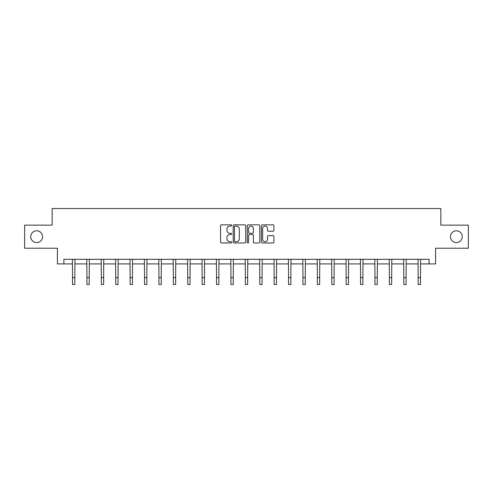 <?xml version="1.0" encoding="UTF-8"?>
<svg xmlns="http://www.w3.org/2000/svg" width="493" height="493" viewBox="0 0 493 493"><rect width="100%" height="100%" fill="white"/><g stroke="black" fill="none" stroke-linecap="round" stroke-linejoin="round"><path stroke-width="0.74" d="M231.728 225.486A0.635 0.635 0 0 0 231.094 224.851L221.468 224.851A0.906 0.906 0 0 0 220.562 225.757L220.562 242.069A0.906 0.906 0 0 0 221.468 242.975L231.094 242.975A0.635 0.635 0 0 0 231.728 242.34A0.635 0.635 0 0 0 231.094 241.706L229.849 241.706A2.903 2.903 0 0 1 226.946 238.803L226.946 237.447A2.903 2.903 0 0 1 229.849 234.545L231.094 234.545A0.635 0.635 0 0 0 231.728 233.91A0.635 0.635 0 0 0 231.094 233.275L229.849 233.275A2.903 2.903 0 0 1 226.946 230.379L226.946 229.017A2.903 2.903 0 0 1 229.849 226.121L231.094 226.121A0.635 0.635 0 0 0 231.728 225.486M450.442 236.683A5.91 5.91 0 0 0 456.345 242.593A5.91 5.91 0 0 0 462.255 236.683A5.91 5.91 0 0 0 456.345 230.773A5.91 5.91 0 0 0 450.442 236.683M30.745 236.683A5.91 5.91 0 0 0 36.655 242.593A5.91 5.91 0 0 0 42.558 236.683A5.91 5.91 0 0 0 36.655 230.773A5.91 5.91 0 0 0 30.745 236.683M272.986 231.242A0.906 0.906 0 0 0 273.892 230.33L273.892 225.757A0.906 0.906 0 0 0 272.986 224.851L262.288 224.851A0.906 0.906 0 0 0 261.382 225.757L261.382 242.069A0.906 0.906 0 0 0 262.288 242.975L272.986 242.975A0.906 0.906 0 0 0 273.892 242.069L273.892 236.541A0.906 0.906 0 0 0 272.986 235.636L268.408 235.636A0.906 0.906 0 0 0 267.502 236.541L267.502 239.284A2.422 2.422 0 0 1 265.08 241.706A2.422 2.422 0 0 1 262.652 239.284L262.652 228.542A2.422 2.422 0 0 1 265.08 226.121A2.422 2.422 0 0 1 267.502 228.542L267.502 230.33A0.906 0.906 0 0 0 268.408 231.242L272.986 231.242M63.887 263.915L63.887 259.3L429.113 259.3L429.113 263.915L435.578 263.915L435.578 248.219L468.35 248.219L468.35 225.141L440.841 225.141L440.841 208.521L52.159 208.521L52.159 225.141L24.65 225.141L24.65 248.219L57.422 248.219L57.422 263.915L72.52 263.915M245.705 225.757A0.906 0.906 0 0 0 244.799 224.851L234.107 224.851A0.906 0.906 0 0 0 233.201 225.757L233.201 242.069A0.906 0.906 0 0 0 234.107 242.975L244.799 242.975A0.906 0.906 0 0 0 245.705 242.069L245.705 225.757M248.201 224.851L258.893 224.851A0.906 0.906 0 0 1 259.799 225.757L259.799 242.069A0.906 0.906 0 0 1 258.893 242.975L254.314 242.975A0.906 0.906 0 0 1 253.408 242.069L253.408 235.451A0.906 0.906 0 0 0 252.502 234.545L249.47 234.545A0.906 0.906 0 0 0 248.564 235.451L248.564 242.34A0.635 0.635 0 0 1 247.93 242.975A0.635 0.635 0 0 1 247.295 242.34L247.295 225.757A0.906 0.906 0 0 1 248.201 224.851M74.825 263.915L86.922 263.915M89.227 263.915L101.324 263.915M103.629 263.915L115.726 263.915M118.037 263.915L130.127 263.915M132.438 263.915L144.529 263.915M146.84 263.915L158.931 263.915M161.242 263.915L173.333 263.915M175.644 263.915L187.734 263.915M190.045 263.915L202.136 263.915M204.447 263.915L216.544 263.915M218.849 263.915L230.946 263.915M233.251 263.915L245.348 263.915M247.652 263.915L259.749 263.915M262.054 263.915L274.151 263.915M276.456 263.915L288.553 263.915M290.864 263.915L302.955 263.915M305.266 263.915L317.356 263.915M319.667 263.915L331.758 263.915M334.069 263.915L346.16 263.915M348.471 263.915L360.562 263.915M362.873 263.915L374.963 263.915M377.274 263.915L389.371 263.915M391.676 263.915L403.773 263.915M406.078 263.915L418.175 263.915M420.48 263.915L429.113 263.915M235.106 226.121A0.635 0.635 0 0 0 234.471 226.755L234.471 241.071A0.635 0.635 0 0 0 235.106 241.706L236.418 241.706A2.903 2.903 0 0 0 239.321 238.803L239.321 229.017A2.903 2.903 0 0 0 236.418 226.121L235.106 226.121M253.408 228.586A2.422 2.422 0 0 0 250.986 226.164A2.422 2.422 0 0 0 248.564 228.586L248.564 232.369A0.906 0.906 0 0 0 249.47 233.275L252.502 233.275A0.906 0.906 0 0 0 253.408 232.369L253.408 228.586M72.403 259.3L72.52 277.553L74.825 277.553L74.942 259.3M72.52 277.553L72.52 284.479L74.825 284.479L74.825 277.553M86.805 259.3L86.922 277.553L89.227 277.553L89.344 259.3M86.922 277.553L86.922 284.479L89.227 284.479L89.227 277.553M101.207 259.3L101.324 277.553L103.629 277.553L103.746 259.3M101.324 277.553L101.324 284.479L103.629 284.479L103.629 277.553M115.608 259.3L115.726 277.553L118.037 277.553L118.154 259.3M115.726 277.553L115.726 284.479L118.037 284.479L118.037 277.553M130.01 259.3L130.127 277.553L132.438 277.553L132.555 259.3M130.127 277.553L130.127 284.479L132.438 284.479L132.438 277.553M144.412 259.3L144.529 277.553L146.84 277.553L146.957 259.3M144.529 277.553L144.529 284.479L146.84 284.479L146.84 277.553M158.814 259.3L158.931 277.553L161.242 277.553L161.359 259.3M158.931 277.553L158.931 284.479L161.242 284.479L161.242 277.553M173.216 259.3L173.333 277.553L175.644 277.553L175.761 259.3M173.333 277.553L173.333 284.479L175.644 284.479L175.644 277.553M187.617 259.3L187.734 277.553L190.045 277.553L190.162 259.3M187.734 277.553L187.734 284.479L190.045 284.479L190.045 277.553M202.025 259.3L202.136 277.553L204.447 277.553L204.564 259.3M202.136 277.553L202.136 284.479L204.447 284.479L204.447 277.553M216.427 259.3L216.544 277.553L218.849 277.553L218.966 259.3M216.544 277.553L216.544 284.479L218.849 284.479L218.849 277.553M230.829 259.3L230.946 277.553L233.251 277.553L233.368 259.3M230.946 277.553L230.946 284.479L233.251 284.479L233.251 277.553M245.231 259.3L245.348 277.553L247.652 277.553L247.769 259.3M245.348 277.553L245.348 284.479L247.652 284.479L247.652 277.553M259.632 259.3L259.749 277.553L262.054 277.553L262.171 259.3M259.749 277.553L259.749 284.479L262.054 284.479L262.054 277.553M274.034 259.3L274.151 277.553L276.456 277.553L276.573 259.3M274.151 277.553L274.151 284.479L276.456 284.479L276.456 277.553M288.436 259.3L288.553 277.553L290.864 277.553L290.975 259.3M288.553 277.553L288.553 284.479L290.864 284.479L290.864 277.553M302.838 259.3L302.955 277.553L305.266 277.553L305.383 259.3M302.955 277.553L302.955 284.479L305.266 284.479L305.266 277.553M317.239 259.3L317.356 277.553L319.667 277.553L319.784 259.3M317.356 277.553L317.356 284.479L319.667 284.479L319.667 277.553M331.641 259.3L331.758 277.553L334.069 277.553L334.186 259.3M331.758 277.553L331.758 284.479L334.069 284.479L334.069 277.553M346.043 259.3L346.16 277.553L348.471 277.553L348.588 259.3M346.16 277.553L346.16 284.479L348.471 284.479L348.471 277.553M360.445 259.3L360.562 277.553L362.873 277.553L362.99 259.3M360.562 277.553L360.562 284.479L362.873 284.479L362.873 277.553M374.846 259.3L374.963 277.553L377.274 277.553L377.391 259.3M374.963 277.553L374.963 284.479L377.274 284.479L377.274 277.553M389.254 259.3L389.371 277.553L391.676 277.553L391.793 259.3M389.371 277.553L389.371 284.479L391.676 284.479L391.676 277.553M403.656 259.3L403.773 277.553L406.078 277.553L406.195 259.3M403.773 277.553L403.773 284.479L406.078 284.479L406.078 277.553M418.058 259.3L418.175 277.553L420.48 277.553L420.597 259.3M418.175 277.553L418.175 284.479L420.48 284.479L420.48 277.553"/></g></svg>
